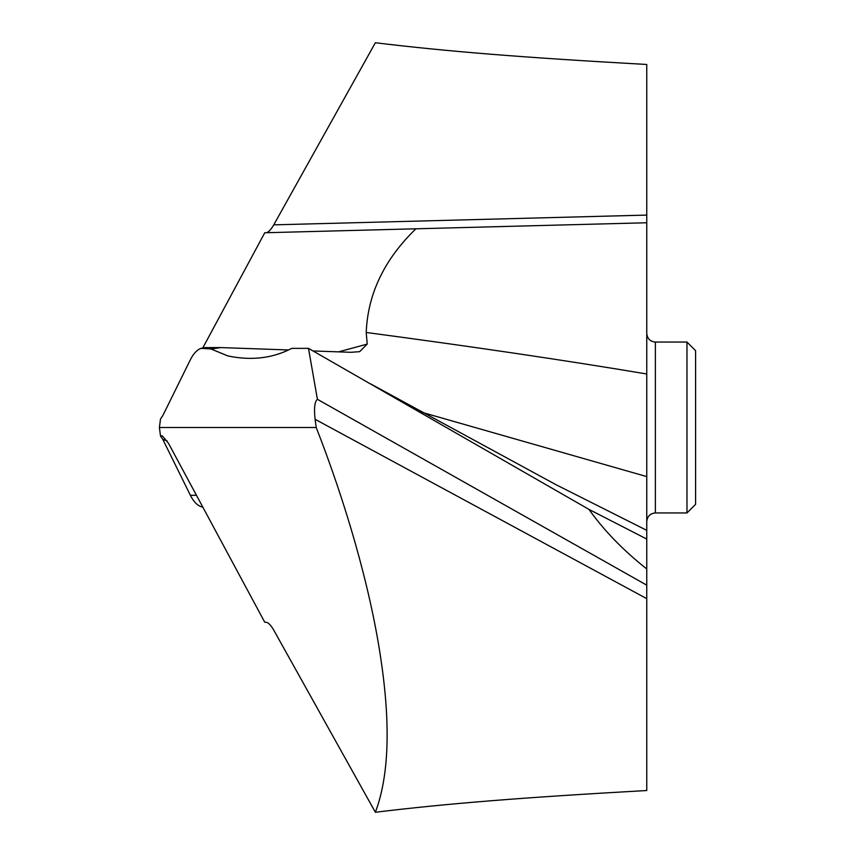 <?xml version="1.0" encoding="UTF-8"?>
<svg xmlns="http://www.w3.org/2000/svg" width="855" height="855" viewBox="0 0 855 855"><rect width="100%" height="100%" fill="white"/><g stroke="black" fill="none" stroke-linecap="round" stroke-linejoin="round"><path stroke-width="1.28" d="M291.876 348.359L290.615 348.958C271.676 358.448 250.718 360.757 227.74 355.894L210.971 348.958L227.74 355.894C250.718 360.757 271.676 358.448 290.615 348.958L291.876 348.359L308.495 348.359L291.876 348.359L308.495 348.359L317.408 399.306L646.765 585.173L646.765 568.981C623.177 550.31 603.919 530.453 588.988 509.409L308.495 348.359L588.988 509.409L646.765 539.056L646.765 222.76L546.794 225.378M317.408 399.306C314.619 401.626 313.849 408.284 315.11 419.313L316.211 427.5L159.415 427.5L160.505 436.029L162.236 435.794L168.456 443.264L264.761 622.248L266.129 622.28C268.31 622.526 270.864 625.144 273.76 630.146L375.356 812.25C389.153 775.848 390.821 723.608 380.347 655.539C369.702 585.386 345.388 502.056 316.211 427.5M288.552 349.962L220.996 347.59L210.971 348.958L200.978 348.359C196.928 349.877 193.401 353.66 190.398 359.699L162.803 415.605L160.505 418.971L159.415 427.5L160.505 436.029L162.803 439.395L160.505 436.029M375.356 812.25C446.898 803.604 520.225 797.608 646.765 790.522L646.765 585.173M646.765 521.561C647.331 516.281 650.195 513.406 655.379 512.947L655.379 342.053C650.195 341.594 647.331 338.719 646.765 333.439L646.765 568.981M646.765 315.944L646.765 333.557M646.765 256.34L646.765 260.839M646.765 263.65L646.765 268.16M266.119 232.72C268.31 232.475 270.864 229.856 273.76 224.854L375.356 42.75C446.898 51.396 520.225 57.392 646.765 64.478L646.765 222.76L264.761 232.752L202.849 347.825M646.765 427.5L646.765 476.598L419.506 411.629M646.765 373.988C566.758 360.564 473.243 346.724 366.218 332.467L367.212 344.095L359.666 351.662L350.924 352.303L313.058 350.956M210.971 348.958L205.232 347.59L200.978 348.359C196.928 349.877 193.401 353.66 190.398 359.699L162.803 415.605L160.505 418.971L159.415 427.5M190.398 495.302L162.803 439.395L190.398 495.302C193.401 501.34 196.928 505.123 200.978 506.641C196.928 505.123 193.401 501.34 190.398 495.302L196.458 495.302M202.849 507.175L200.978 506.641L202.849 507.175M366.218 332.467C367.757 293.96 384.301 259.407 415.883 228.798M367.212 344.095L338.42 351.897M655.379 512.947L686.971 512.947L686.971 342.053L655.379 342.053M686.971 512.947L695.585 504.332L695.585 350.668L686.971 342.053M209.486 348.359L200.978 348.359M646.765 539.056L588.988 509.409M646.765 530.357L556.007 484.71L370.824 383.991M646.765 598.66L315.11 419.313M162.803 439.395L167.11 440.913M273.76 224.854L646.765 215.086M220.996 347.59L205.232 347.59"/></g></svg>
